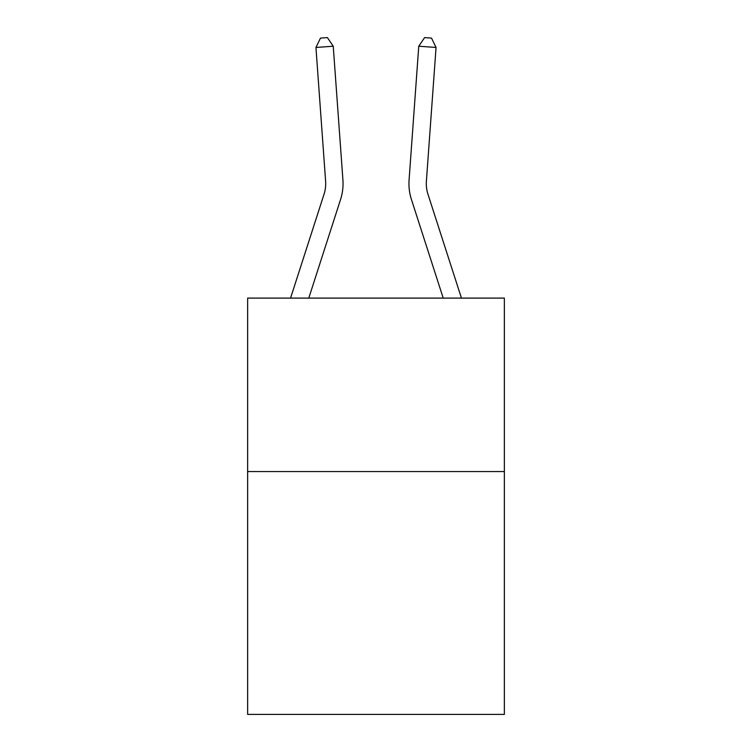 <?xml version="1.0" encoding="UTF-8"?>
<svg xmlns="http://www.w3.org/2000/svg" width="752" height="752" viewBox="0 0 752 752"><rect width="100%" height="100%" fill="white"/><g stroke="black" fill="none" stroke-linecap="round" stroke-linejoin="round"><path stroke-width="1.13" d="M504.357 471.56L504.357 714.4L247.643 714.4L247.643 298.102L504.357 298.102L504.357 471.56L247.643 471.56M342.912 179.869L333.239 46.22L342.912 179.869A52.038 52.038 0 0 1 340.534 199.59L308.781 298.102M461.446 298.102L427.973 194.27A34.695 34.695 0 0 1 426.393 181.119L436.057 47.47L418.761 46.22L409.088 179.869A52.038 52.038 0 0 0 411.466 199.59L443.219 298.102M427.973 194.27A34.695 34.695 0 0 1 426.393 181.119A34.695 34.695 0 0 0 427.973 194.27A34.695 34.695 0 0 1 426.393 181.119A34.695 34.695 0 0 0 427.973 194.27A34.695 34.695 0 0 1 426.393 181.119A34.695 34.695 0 0 0 427.973 194.27A34.695 34.695 0 0 1 426.393 181.119A34.695 34.695 0 0 0 427.973 194.27A34.695 34.695 0 0 1 426.393 181.119A34.695 34.695 0 0 0 427.973 194.27A34.695 34.695 0 0 1 426.393 181.119A34.695 34.695 0 0 0 427.973 194.27A34.695 34.695 0 0 1 426.393 181.119A34.695 34.695 0 0 0 427.973 194.27A34.695 34.695 0 0 1 426.393 181.119A34.695 34.695 0 0 0 427.973 194.27A34.695 34.695 0 0 1 426.393 181.119A34.695 34.695 0 0 0 427.973 194.27A34.695 34.695 0 0 1 426.393 181.119A34.695 34.695 0 0 0 427.973 194.27A34.695 34.695 0 0 1 426.393 181.119A34.695 34.695 0 0 0 427.973 194.27A34.695 34.695 0 0 1 426.393 181.119A34.695 34.695 0 0 0 427.973 194.27A34.695 34.695 0 0 1 426.393 181.119A34.695 34.695 0 0 0 427.973 194.27A34.695 34.695 0 0 1 426.393 181.119A34.695 34.695 0 0 0 427.973 194.27A34.695 34.695 0 0 1 426.393 181.119A34.695 34.695 0 0 0 427.973 194.27A34.695 34.695 0 0 1 426.393 181.119A34.695 34.695 0 0 0 427.973 194.27A34.695 34.695 0 0 1 426.393 181.119A34.695 34.695 0 0 0 427.973 194.27A34.695 34.695 0 0 1 426.393 181.119A34.695 34.695 0 0 0 427.973 194.27A34.695 34.695 0 0 1 426.393 181.119A34.695 34.695 0 0 0 427.973 194.27A34.695 34.695 0 0 1 426.393 181.119A34.695 34.695 0 0 0 427.973 194.27A34.695 34.695 0 0 1 426.393 181.119A34.695 34.695 0 0 0 427.973 194.27A34.695 34.695 0 0 1 426.393 181.119M436.057 47.47L431.516 38.098L424.598 37.6L418.761 46.22L409.088 179.869M290.554 298.102L324.027 194.27A34.695 34.695 0 0 0 325.607 181.119L315.943 47.47L320.484 38.098L327.402 37.6L333.239 46.22L315.943 47.47M324.027 194.27A34.695 34.695 0 0 0 325.607 181.119A34.695 34.695 0 0 1 324.027 194.27A34.695 34.695 0 0 0 325.607 181.119A34.695 34.695 0 0 1 324.027 194.27A34.695 34.695 0 0 0 325.607 181.119A34.695 34.695 0 0 1 324.027 194.27A34.695 34.695 0 0 0 325.607 181.119A34.695 34.695 0 0 1 324.027 194.27A34.695 34.695 0 0 0 325.607 181.119A34.695 34.695 0 0 1 324.027 194.27A34.695 34.695 0 0 0 325.607 181.119A34.695 34.695 0 0 1 324.027 194.27A34.695 34.695 0 0 0 325.607 181.119A34.695 34.695 0 0 1 324.027 194.27A34.695 34.695 0 0 0 325.607 181.119A34.695 34.695 0 0 1 324.027 194.27A34.695 34.695 0 0 0 325.607 181.119A34.695 34.695 0 0 1 324.027 194.27"/></g></svg>
